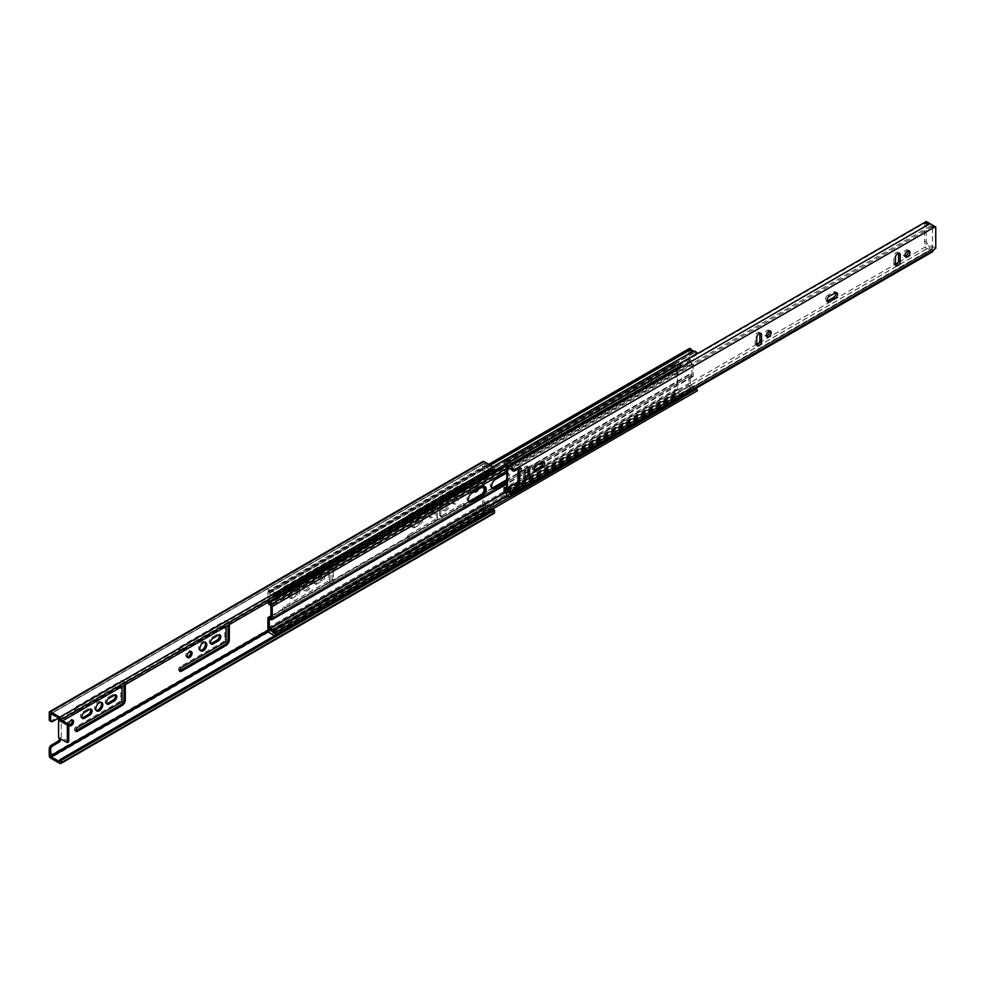 <?xml version="1.0" encoding="UTF-8"?>
<svg xmlns="http://www.w3.org/2000/svg" width="985" height="985" viewBox="0 0 985 985"><rect width="100%" height="100%" fill="white"/><g stroke="black" fill="none" stroke-linecap="round" stroke-linejoin="round"><path stroke-width="0.74" stroke-dasharray="4.92 3.69" d="M96.296 710.48A4.9 2.832 -60 0 1 95.557 710.259A4.9 2.832 -60 0 1 94.806 706.331A4.9 2.832 -60 0 1 98.007 702.009A4.9 2.832 -60 0 1 100.458 701.776A4.9 2.832 -60 0 1 101.024 702.293M200.312 650.432A4.9 2.832 -60 0 1 199.573 650.211A4.9 2.832 -60 0 1 198.822 646.283A4.9 2.832 -60 0 1 202.024 641.961A4.9 2.832 -60 0 1 204.474 641.715A4.9 2.832 -60 0 1 205.04 642.245M306.039 581.913A4.9 2.832 -60 0 1 308.49 581.667A4.9 2.832 -60 0 1 309.241 585.595A4.9 2.832 -60 0 1 306.039 589.916A4.9 2.832 -60 0 1 303.577 590.163A4.9 2.832 -60 0 1 302.826 586.235A4.9 2.832 -60 0 1 306.039 581.913M307.332 582.664A4.9 2.832 -60 0 1 309.782 582.418A4.9 2.832 -60 0 1 310.534 586.346A4.9 2.832 -60 0 1 307.332 590.668A4.9 2.832 -60 0 1 304.882 590.914A4.9 2.832 -60 0 1 304.131 586.986A4.9 2.832 -60 0 1 307.332 582.664M444.715 501.845A4.9 2.832 -60 0 1 447.165 501.599A4.9 2.832 -60 0 1 447.916 505.527A4.9 2.832 -60 0 1 444.715 509.848A4.9 2.832 -60 0 1 442.265 510.095A4.9 2.832 -60 0 1 441.514 506.167A4.9 2.832 -60 0 1 444.715 501.845M446.02 502.596A4.9 2.832 -60 0 1 448.471 502.35A4.9 2.832 -60 0 1 449.222 506.278A4.9 2.832 -60 0 1 446.02 510.599A4.9 2.832 -60 0 1 443.57 510.846A4.9 2.832 -60 0 1 442.819 506.906A4.9 2.832 -60 0 1 446.02 502.596M187.273 657.118A3.521 2.032 -60 0 1 186.497 656.958A3.521 2.032 -60 0 1 185.956 654.138A3.521 2.032 -60 0 1 188.258 651.036A3.521 2.032 -60 0 1 190.019 650.851A3.521 2.032 -60 0 1 190.548 651.442M430.962 510.907A3.521 2.032 -60 0 1 432.723 510.735A3.521 2.032 -60 0 1 433.265 513.554A3.521 2.032 -60 0 1 430.962 516.669A3.521 2.032 -60 0 1 429.201 516.842A3.521 2.032 -60 0 1 428.66 514.01A3.521 2.032 -60 0 1 430.962 510.907M432.255 511.658A3.521 2.032 -60 0 1 434.016 511.486A3.521 2.032 -60 0 1 434.557 514.305A3.521 2.032 -60 0 1 432.255 517.42A3.521 2.032 -60 0 1 430.494 517.593A3.521 2.032 -60 0 1 429.952 514.761A3.521 2.032 -60 0 1 432.255 511.658M454.356 497.4A3.521 2.032 -60 0 1 456.129 497.228A3.521 2.032 -60 0 1 456.658 500.048A3.521 2.032 -60 0 1 454.356 503.15A3.521 2.032 -60 0 1 452.595 503.323A3.521 2.032 -60 0 1 452.053 500.503A3.521 2.032 -60 0 1 454.356 497.4M455.661 498.151A3.521 2.032 -60 0 1 457.422 497.979A3.521 2.032 -60 0 1 457.963 500.799A3.521 2.032 -60 0 1 455.661 503.901A3.521 2.032 -60 0 1 453.9 504.074A3.521 2.032 -60 0 1 453.359 501.254A3.521 2.032 -60 0 1 455.661 498.151M69.085 725.219A3.3 1.896 -60 0 1 68.297 725.071A3.3 1.896 -60 0 1 67.793 722.436A3.3 1.896 -60 0 1 69.947 719.53A3.3 1.896 -60 0 1 71.597 719.37A3.3 1.896 -60 0 1 72.102 719.973M475.053 485.642A3.3 1.896 -60 0 1 476.703 485.47A3.3 1.896 -60 0 1 477.208 488.117A3.3 1.896 -60 0 1 475.053 491.022A3.3 1.896 -60 0 1 473.403 491.183A3.3 1.896 -60 0 1 472.898 488.548A3.3 1.896 -60 0 1 475.053 485.642M474.351 491.613A3.3 1.896 -60 0 1 474.327 488.917A3.3 1.896 -60 0 1 476.358 486.393A3.3 1.896 -60 0 1 478.008 486.221A3.3 1.896 -60 0 1 478.353 489.299M414.87 527.455A3.521 2.032 -60 0 1 413.109 527.628A3.521 2.032 -60 0 1 412.567 524.808A3.521 2.032 -60 0 1 414.87 521.705L420.176 518.639A3.521 2.032 -60 0 1 421.937 518.467A3.521 2.032 -60 0 1 422.479 521.287A3.521 2.032 -60 0 1 420.176 524.389L414.87 527.455L413.565 526.704A3.521 2.032 -60 0 1 411.804 526.876A3.521 2.032 -60 0 1 411.262 524.057A3.521 2.032 -60 0 1 413.565 520.954L418.884 517.888A3.521 2.032 -60 0 1 420.644 517.716A3.521 2.032 -60 0 1 421.186 520.536A3.521 2.032 -60 0 1 418.884 523.638L413.565 526.704M317.035 583.945A3.521 2.032 -60 0 1 315.274 584.117A3.521 2.032 -60 0 1 314.732 581.298A3.521 2.032 -60 0 1 317.035 578.183L322.341 575.117A3.521 2.032 -60 0 1 324.102 574.944A3.521 2.032 -60 0 1 324.644 577.776A3.521 2.032 -60 0 1 322.341 580.879L317.035 583.945L315.729 583.194A3.521 2.032 -60 0 1 313.969 583.366A3.521 2.032 -60 0 1 313.427 580.547A3.521 2.032 -60 0 1 315.729 577.432L321.036 574.366A3.521 2.032 -60 0 1 322.797 574.193A3.521 2.032 -60 0 1 323.339 577.025A3.521 2.032 -60 0 1 321.036 580.128L315.729 583.194M292.323 598.203A3.521 2.032 -60 0 1 290.563 598.375A3.521 2.032 -60 0 1 290.021 595.556A3.521 2.032 -60 0 1 292.323 592.453L297.642 589.387A3.521 2.032 -60 0 1 299.403 589.215A3.521 2.032 -60 0 1 299.945 592.034A3.521 2.032 -60 0 1 297.642 595.137L292.323 598.203L291.031 597.452A3.521 2.032 -60 0 1 289.27 597.624A3.521 2.032 -60 0 1 288.728 594.805A3.521 2.032 -60 0 1 291.031 591.702L296.337 588.636A3.521 2.032 -60 0 1 298.098 588.464A3.521 2.032 -60 0 1 298.64 591.283A3.521 2.032 -60 0 1 296.337 594.386L291.031 597.452M210.728 643.574A3.521 2.032 -60 0 1 209.953 643.414A3.521 2.032 -60 0 1 209.411 640.595A3.521 2.032 -60 0 1 211.713 637.492L217.02 634.426A3.521 2.032 -60 0 1 218.793 634.254A3.521 2.032 -60 0 1 219.31 634.845M82.014 717.893A3.521 2.032 -60 0 1 81.238 717.733A3.521 2.032 -60 0 1 80.696 714.913A3.521 2.032 -60 0 1 82.999 711.798L88.305 708.732A3.521 2.032 -60 0 1 90.066 708.56A3.521 2.032 -60 0 1 90.595 709.151M106.712 703.635A3.521 2.032 -60 0 1 105.937 703.475A3.521 2.032 -60 0 1 105.407 700.643A3.521 2.032 -60 0 1 107.697 697.54L113.016 694.474A3.521 2.032 -60 0 1 114.777 694.302A3.521 2.032 -60 0 1 115.307 694.893M408.96 538.376A2.302 1.33 -60 0 1 407.334 537.428A2.302 1.33 -60 0 1 408.96 534.621L410.265 535.372L435.838 520.609L434.533 519.858A2.302 1.33 120 0 0 436.158 517.039L436.158 504.529A2.302 1.33 120 0 0 435.678 503.483A2.302 1.33 120 0 0 434.533 503.594L408.96 518.356L410.265 519.107A2.302 1.33 -60 0 1 408.64 518.172A2.302 1.33 -60 0 1 410.265 515.352L463.898 484.386A2.302 1.33 -60 0 1 465.043 484.275A2.302 1.33 -60 0 1 465.4 486.11A2.302 1.33 -60 0 1 463.898 488.141L442.437 500.528L441.145 499.777A2.302 1.33 120 0 0 439.519 502.596L439.519 515.106A2.302 1.33 120 0 0 440 516.152A2.302 1.33 120 0 0 441.145 516.042L462.593 503.655A2.302 1.33 -60 0 1 463.75 503.544A2.302 1.33 -60 0 1 464.095 505.379A2.302 1.33 -60 0 1 462.593 507.41L408.96 538.376L410.265 539.127A2.302 1.33 -60 0 1 408.64 538.179A2.302 1.33 -60 0 1 410.265 535.372M408.96 534.621L434.533 519.858M436.158 517.039L437.463 517.79A2.302 1.33 -60 0 1 435.838 520.609M437.463 517.79L437.463 505.28L436.158 504.529M434.533 503.594L435.838 504.345A2.302 1.33 -60 0 1 436.983 504.234A2.302 1.33 -60 0 1 437.463 505.28M435.838 504.345L410.265 519.107M441.145 516.042L442.437 516.793L463.898 504.406A2.302 1.33 -60 0 1 465.043 504.295A2.302 1.33 -60 0 1 465.4 506.13A2.302 1.33 -60 0 1 463.898 508.161L410.265 539.127M442.437 516.793A2.302 1.33 -60 0 1 441.292 516.903A2.302 1.33 -60 0 1 440.812 515.857L439.519 515.106M439.519 502.596L440.812 503.347L440.812 515.857M440.812 503.347A2.302 1.33 -60 0 1 442.437 500.528M408.96 518.356A2.302 1.33 -60 0 1 407.334 517.42A2.302 1.33 -60 0 1 408.96 514.601L410.265 515.352M408.96 514.601L462.593 483.635A2.302 1.33 -60 0 1 463.75 483.524A2.302 1.33 -60 0 1 464.095 485.359A2.302 1.33 -60 0 1 462.593 487.39L441.145 499.777M328.781 584.659L284.037 610.491A2.302 1.33 -60 0 1 282.892 610.614A2.302 1.33 -60 0 1 282.535 608.767A2.302 1.33 -60 0 1 284.037 606.748L327.155 581.852A2.302 1.33 120 0 0 328.781 579.032L328.781 566.523A2.302 1.33 120 0 0 328.313 565.464A2.302 1.33 120 0 0 327.155 565.587L284.037 590.483A2.302 1.33 -60 0 1 282.892 590.594A2.302 1.33 -60 0 1 282.535 588.747A2.302 1.33 -60 0 1 284.037 586.728L328.781 560.896A4.593 2.659 -60 0 1 331.083 560.662A4.593 2.659 -60 0 1 332.031 562.767L332.031 579.032A4.593 2.659 -60 0 1 328.781 584.659L330.086 585.41L285.342 611.242A2.302 1.33 -60 0 1 284.185 611.365A2.302 1.33 -60 0 1 283.84 609.518A2.302 1.33 -60 0 1 285.342 607.499L328.461 582.603L327.155 581.852M328.781 579.032L330.086 579.783A2.302 1.33 -60 0 1 328.461 582.603M330.086 579.783L330.086 567.274L328.781 566.523M327.155 565.587L328.461 566.338A2.302 1.33 -60 0 1 329.606 566.215A2.302 1.33 -60 0 1 330.086 567.274M328.461 566.338L285.342 591.234A2.302 1.33 -60 0 1 284.185 591.345A2.302 1.33 -60 0 1 283.84 589.498A2.302 1.33 -60 0 1 285.342 587.479L330.086 561.647A4.593 2.659 -60 0 1 332.388 561.413A4.593 2.659 -60 0 1 333.336 563.519L333.336 579.783A4.593 2.659 -60 0 1 330.086 585.41M179.726 670.687A2.302 1.33 -60 0 1 178.876 670.662A2.302 1.33 -60 0 1 178.519 668.815A2.302 1.33 -60 0 1 180.021 666.796L223.152 641.9A2.302 1.33 120 0 0 224.777 639.08L224.777 626.571A2.302 1.33 120 0 0 224.297 625.524A2.302 1.33 120 0 0 223.152 625.635L180.021 650.531A2.302 1.33 -60 0 1 178.876 650.642A2.302 1.33 -60 0 1 178.519 648.807A2.302 1.33 -60 0 1 180.021 646.776L224.777 620.944A4.593 2.659 -60 0 1 227.067 620.71A4.593 2.659 -60 0 1 228.027 622.815L228.027 625.327M223.152 625.635L224.445 626.386A2.302 1.33 -60 0 1 225.602 626.275A2.302 1.33 -60 0 1 225.885 626.558M224.445 626.386L181.326 651.282A2.302 1.33 -60 0 1 180.181 651.393A2.302 1.33 -60 0 1 179.824 649.558A2.302 1.33 -60 0 1 181.326 647.527L226.07 621.695A4.593 2.659 -60 0 1 228.372 621.461A4.593 2.659 -60 0 1 229.32 623.567L229.32 624.576M75.71 730.735A2.302 1.33 -60 0 1 74.86 730.71A2.302 1.33 -60 0 1 74.515 728.875A2.302 1.33 -60 0 1 76.017 726.844L119.136 701.948A2.302 1.33 120 0 0 120.761 699.141L120.761 686.619A2.302 1.33 120 0 0 120.281 685.572A2.302 1.33 120 0 0 119.136 685.683L76.017 710.579A2.302 1.33 -60 0 1 74.86 710.702A2.302 1.33 -60 0 1 74.515 708.855A2.302 1.33 -60 0 1 76.017 706.824L120.761 680.992A4.593 2.659 -60 0 1 123.063 680.77A4.593 2.659 -60 0 1 124.011 682.876L124.011 685.375M119.136 685.683L120.429 686.434A2.302 1.33 -60 0 1 121.586 686.323A2.302 1.33 -60 0 1 121.869 686.607M120.429 686.434L77.31 711.33A2.302 1.33 -60 0 1 76.165 711.441A2.302 1.33 -60 0 1 75.808 709.606A2.302 1.33 -60 0 1 77.31 707.575L122.054 681.743A4.593 2.659 -60 0 1 124.356 681.521A4.593 2.659 -60 0 1 125.304 683.627L125.304 684.624M49.25 755.815L482.638 505.588A1.835 1.059 -120 0 0 483.943 507.841L493.263 513.222A1.835 1.059 -120 0 0 494.175 513.32M483.943 491.884L483.943 505.588L492.611 511.35L493.263 509.467M494.556 471.433L493.263 470.682L492.611 468.06L484.127 463.381L483.943 486.442M482.638 505.588L482.638 462.31L49.25 712.524M483.019 461.46A1.835 1.059 -120 0 0 482.638 462.31M493.263 470.682L59.863 720.909M49.89 720.872A3.066 1.773 120 0 0 51.417 720.712L57.807 717.031A2.142 1.244 -60 0 1 58.878 716.92A2.142 1.244 -60 0 1 59.285 718.324M58.731 717.991L59.112 717.782A2.142 1.244 -60 0 1 60.184 717.671A2.142 1.244 -60 0 1 59.863 720.601L61.279 721.586M68.753 741.791L61.279 737.482L61.279 719.961L62.683 720.774M61.279 719.961L59.863 720.774M59.863 738.294L61.279 737.482M269.2 601.552L269.361 593.253A5.664 3.275 -120 0 0 271.466 595.174A5.664 3.275 -120 0 0 272.943 595.691L273.399 595.753A3.829 2.216 60 0 1 275.763 597.316L276.416 596.393A5.664 3.275 -120 0 0 272.931 594.078L272.463 594.029A3.829 2.216 60 0 1 271.466 593.672A3.829 2.216 60 0 1 270.05 592.379A1.995 1.145 -120 0 0 268.314 591.603A1.995 1.145 -120 0 0 267.895 592.514L267.895 602.106A1.835 1.059 -120 0 0 267.908 602.291M271.158 619.737L692.196 376.652L690.239 375.925L690.399 385.714L505.022 492.746M681.349 397.965L511.104 496.255M272.931 632.099L693.969 389.013A5.664 3.275 -120 0 0 695.435 390.183A5.664 3.275 -120 0 0 697.454 390.725M270.924 618.124L691.962 375.039L690.005 374.312A1.835 1.059 -120 0 0 689.315 374.337A1.835 1.059 -120 0 0 688.934 375.174L688.934 384.766A1.995 1.145 -120 0 0 690.337 387.204A1.995 1.145 -120 0 0 691.088 387.388A3.829 2.216 60 0 1 693.502 388.533L693.969 389.013M269.361 593.253L690.399 350.18A5.664 3.275 -120 0 0 692.504 352.088A5.664 3.275 -120 0 0 693.982 352.618L272.943 595.691M696.801 354.231A3.829 2.216 60 0 0 694.437 352.667L693.982 352.618M275.763 597.316L494.556 470.99M276.416 596.393L494.556 470.448M690.399 350.18L690.239 359.771L506.228 466.016M692.196 376.652A1.835 1.059 -120 0 0 692.886 376.639A1.835 1.059 -120 0 0 693.268 375.79L693.268 363.403A1.835 1.059 -120 0 0 692.196 361.31L690.239 359.771M507.066 495.332L693.982 387.413A5.664 3.275 -120 0 0 690.399 385.714M693.982 387.413L694.437 387.893A3.829 2.216 60 0 0 695.422 388.681M691.962 375.039L691.962 362.652L270.924 605.738M689.352 348.518A1.995 1.145 -120 0 0 688.934 349.441L688.934 359.02A1.835 1.059 -120 0 0 690.005 361.126L691.962 362.652M506.807 473.059A5.368 3.09 -60 0 1 508.395 473.243A5.368 3.09 -60 0 1 506.807 481.456M492.18 487.957A5.368 3.09 -60 0 1 491.441 487.723A5.368 3.09 -60 0 1 490.616 483.426A5.368 3.09 -60 0 1 494.125 478.698L504.418 472.751A5.368 3.09 -60 0 1 507.103 472.492A5.368 3.09 -60 0 1 506.807 479.166M468.885 501.402A5.368 3.09 -60 0 1 468.146 501.168A5.368 3.09 -60 0 1 467.321 496.871A5.368 3.09 -60 0 1 470.83 492.143L481.123 486.196A5.368 3.09 -60 0 1 483.807 485.937A5.368 3.09 -60 0 1 484.374 486.455M690.239 375.925L269.2 619.011M269.619 591.591L486.307 466.484L484.915 465.683L268.216 590.791L269.619 591.591A3.755 2.167 -120 0 0 273.325 593.746L274.716 594.546L491.737 469.254L274.716 594.546M275.049 594.361L275.049 593.044L491.737 467.937L484.915 463.615L484.915 465.683M491.737 467.937L491.737 469.254M491.416 469.439L490.025 468.638L273.325 593.746M486.307 466.484A3.755 2.167 -120 0 0 490.025 468.638M275.049 593.044L268.216 588.722L268.216 590.791M273.621 632.727L490.025 507.792L491.416 508.592L274.975 633.552M268.634 629.711L484.915 504.837L486.307 505.65L270.124 630.462M484.915 504.837L484.915 506.906L491.737 510.476L275.049 635.46M490.025 507.792A3.755 2.167 -120 0 0 486.307 505.65M275.862 633.798L491.737 509.159L491.416 508.592M527.948 467.099A3.374 1.945 120 0 0 527.344 466.262A3.374 1.945 120 0 0 525.658 466.434A3.374 1.945 120 0 0 523.269 470.559L524.894 471.507M769.445 330.985A3.374 1.945 120 0 0 768.842 330.147A3.374 1.945 120 0 0 767.167 330.32A3.374 1.945 120 0 0 764.963 333.287A3.374 1.945 120 0 0 765.48 335.983A3.374 1.945 120 0 0 766.502 336.094M759.804 333.238A3.374 1.945 120 0 0 759.201 332.401A3.374 1.945 120 0 0 757.514 332.573A3.374 1.945 120 0 0 755.138 336.698L756.763 337.633M908.219 250.756A3.521 2.032 120 0 0 907.604 249.944A3.521 2.032 120 0 0 905.843 250.128A3.521 2.032 120 0 0 903.54 253.231A3.521 2.032 120 0 0 904.082 256.051A3.521 2.032 120 0 0 905.092 256.174M898.492 253.17A3.374 1.945 120 0 0 897.889 252.332A3.374 1.945 120 0 0 896.202 252.505A3.374 1.945 120 0 0 893.814 256.629L895.439 257.565M511.572 491.909L931.256 249.87L930.542 249.5A5.442 3.14 -120 0 0 925.457 246.903L897.914 262.81M925.457 246.903L926.319 249.131A3.14 1.81 60 0 1 926.589 248.909A3.14 1.81 60 0 1 929.532 250.399A3.066 1.773 -120 0 0 930.874 251.704A3.066 1.773 -120 0 0 932.401 251.852M505.613 465.092L925.457 222.696A5.442 3.14 -120 0 0 928.165 225.54A5.442 3.14 -120 0 0 930.542 225.959L931.416 226.956L511.572 469.352M759.226 342.879L895.439 264.239L893.814 263.254A3.374 1.945 120 0 0 894.515 264.805A3.374 1.945 120 0 0 895.537 264.916M893.814 263.254L893.814 256.629M511.892 470.153A1.527 0.886 120 0 0 512.582 470.116L518.184 467.309L519.809 468.244M504.739 465.117L504.739 461.559L506.155 462.371A3.066 1.773 -120 0 0 506.61 464.034A3.14 1.81 60 0 1 506.475 463.861L506.179 464.28M931.416 249.513L932.5 248.245L932.5 226.981L931.416 227.609L931.416 226.956M519.797 483.266A2.45 1.416 120 0 0 519.292 482.268A2.45 1.416 120 0 0 518.073 482.391M519.797 468.257A2.45 1.416 120 0 0 519.292 467.247A2.45 1.416 120 0 0 518.184 467.309M835.809 292.668A3.374 1.945 120 0 0 835.206 291.831A3.374 1.945 120 0 0 833.519 292.003L835.145 292.939M829.407 296.251L827.782 295.315L833.519 292.003M827.782 295.315A3.374 1.945 120 0 0 825.578 298.295A3.374 1.945 120 0 0 826.095 300.991A3.374 1.945 120 0 0 827.117 301.102M756.763 344.27L755.138 343.334L755.138 336.698M755.138 343.334A3.374 1.945 120 0 0 755.827 344.873A3.374 1.945 120 0 0 756.849 344.984M524.894 478.131L518.073 482.071L524.894 478.168L523.269 477.196L523.269 470.559M523.269 477.196A3.374 1.945 120 0 0 523.971 478.735A3.374 1.945 120 0 0 524.993 478.845M542.944 461.756A3.374 1.945 120 0 0 542.341 460.918A3.374 1.945 120 0 0 540.667 461.091L542.292 462.027M536.542 465.339L534.917 464.403L540.667 461.091M534.917 464.403A3.374 1.945 120 0 0 532.713 467.37A3.374 1.945 120 0 0 533.23 470.079A3.374 1.945 120 0 0 534.252 470.177M926.319 221.465L925.457 222.696M931.416 227.609L933.041 228.545M506.475 463.861L697.097 353.812M926.959 222.548L925.888 223.164L932.5 226.981M926.651 222.105A1.835 1.059 -120 0 0 926.602 222.13A1.835 1.059 -120 0 0 926.22 222.979L926.22 241.239A1.835 1.059 -120 0 0 927.513 243.492L935.75 248.245M933.041 249.808L931.416 248.873M932.5 248.245L925.888 244.428A1.835 1.059 -120 0 1 924.595 242.175L926.22 241.239M926.319 249.131L507.078 491.183M756.763 344.307L527.369 476.74M507.447 488.24L506.819 488.609M925.888 223.164A1.835 1.059 -120 0 0 924.977 223.066A1.835 1.059 -120 0 0 924.595 223.915L924.595 242.175M506.155 462.371L676.264 364.154A3.066 1.773 -120 0 0 678.419 367.787A3.066 1.773 -120 0 0 679.958 367.934M506.216 493.436L676.326 395.231A3.066 1.773 -120 0 0 678.419 398.309A3.066 1.773 -120 0 0 679.958 398.469A3.066 1.773 -120 0 0 680.524 397.644L510.415 495.861M679.749 364.068A3.066 1.773 -120 0 0 676.892 362.628A3.066 1.773 -120 0 0 676.326 363.453L674.196 362.973L674.196 366.876L676.904 369.732L676.904 389.617L506.807 487.834M676.904 369.732L507.62 467.456M681.349 398.125L680.524 397.644M511.806 494.384L680.857 397.09M680.586 396.93A3.066 1.773 -120 0 0 679.207 393.926A3.066 1.773 -120 0 0 676.892 393.163A3.066 1.773 -120 0 0 676.264 394.431L506.155 492.648M676.264 394.431L674.848 393.618L506.253 490.961M674.848 393.618L674.848 389.728L506.807 486.738M505.6 487.44L504.739 487.932M504.739 461.559L674.848 363.342L674.848 367.245L505.773 464.858M676.264 364.154L674.848 363.342M680.155 367.787A3.066 1.773 -120 0 0 680.586 366.654L510.489 464.871M681.349 367.097L680.586 366.654M508.211 467.875L677.557 370.101L674.848 367.245M677.557 370.101L677.557 389.998L527.394 476.691M674.848 389.728L677.557 389.998M676.326 395.231L674.196 393.249L674.196 389.346L676.904 389.617M509.651 462.285A3.066 1.773 -120 0 0 506.783 460.845A3.066 1.773 -120 0 0 506.216 461.657L504.098 461.177L504.16 465.449M676.326 363.453L506.216 461.657M414.87 521.705L413.565 520.954M418.884 517.888L420.176 518.639M418.884 523.638L420.176 524.389M317.035 578.183L315.729 577.432M321.036 574.366L322.341 575.117M321.036 580.128L322.341 580.879M292.323 592.453L291.031 591.702M296.337 588.636L297.642 589.387M296.337 594.386L297.642 595.137M213.019 638.243L211.713 637.492M217.02 634.426L218.325 635.177M84.304 712.549L82.999 711.798M88.305 708.732L89.61 709.483M109.003 698.291L107.697 697.54M113.016 694.474L114.309 695.225M462.593 507.41L463.898 508.161M462.593 503.655L463.898 504.406M462.593 483.635L463.898 484.386M462.593 487.39L463.898 488.141M285.342 611.242L284.037 610.491M284.037 606.748L285.342 607.499M284.037 590.483L285.342 591.234M284.037 586.728L285.342 587.479M328.781 560.896L330.086 561.647M332.031 562.767L333.336 563.519M332.031 579.032L333.336 579.783M180.021 666.796L181.326 667.547M224.445 642.651L223.152 641.9M224.777 639.08L226.07 639.831M226.07 627.322L224.777 626.571M180.021 650.531L181.326 651.282M180.021 646.776L181.326 647.527M224.777 620.944L226.07 621.695M228.027 622.815L229.32 623.567M76.017 726.844L77.31 727.595M120.429 702.699L119.136 701.948M120.761 699.141L122.054 699.892M122.054 687.37L120.761 686.619M76.017 710.579L77.31 711.33M76.017 706.824L77.31 707.575M120.761 680.992L122.054 681.743M124.011 682.876L125.304 683.627M59.863 763.437L493.263 513.222M483.943 507.841L50.555 758.056M493.263 510.969L59.863 761.183L492.611 511.35M484.595 463.43L51.195 713.645L483.943 463.812M59.223 718.274L492.611 468.06M59.863 719.407L493.263 469.192M51.417 720.712L52.722 721.463M57.807 717.031L59.112 717.782M483.943 505.588L267.895 630.326M267.994 631.767L269.988 630.622M270.272 630.462L484.595 506.721M492.931 466.742L272.463 594.029M267.895 627.851L688.934 384.766M694.437 352.667L273.399 595.753M493.202 466.902L272.931 594.078M269.2 593.265L690.239 350.18M692.196 361.31L506.807 468.343M506.807 471.064L693.268 363.403M693.268 375.79L506.807 483.45M504.418 472.751L505.724 473.502M495.43 479.449L494.125 478.698M270.924 616.265L470.276 501.18M481.677 494.593L493.571 487.723M504.973 481.148L690.005 374.312M688.934 375.174L267.895 618.26M691.088 387.388L270.05 630.474M272.463 631.619L693.502 388.533M507.472 495.837L694.437 387.893M690.239 385.517L504.763 492.598M690.005 361.126L268.967 604.199M267.895 602.106L688.934 359.02M688.934 349.441L267.895 592.514M270.05 592.379L490.284 465.215M472.135 492.894L470.83 492.143M481.123 486.196L482.428 486.947M509.688 492.796L929.532 250.399M512.582 470.116L514.207 471.052M930.542 225.959L510.698 468.355M927.513 243.492L925.888 244.428M511.634 491.355L930.542 249.5M926.22 222.979L924.595 223.915M101.763 702.514L100.458 701.776M205.767 642.466L204.474 641.715M309.782 582.418L308.49 581.667M448.471 502.35L447.165 501.599M191.324 651.602L190.019 650.851M434.016 511.486L432.723 510.735M457.422 497.979L456.129 497.228M72.89 720.121L71.597 719.37M478.008 486.221L476.703 485.47M474.708 491.934L473.403 491.183M69.603 725.822L68.297 725.071M453.9 504.074L452.595 503.323M430.494 517.593L429.201 516.842M187.803 657.709L186.497 656.958M443.57 510.846L442.265 510.095M304.882 590.914L303.577 590.163M200.866 650.962L199.573 650.211M96.85 711.01L95.557 710.259M413.109 527.628L411.804 526.876M421.937 518.467L420.644 517.716M315.274 584.117L313.969 583.366M324.102 574.944L322.797 574.193M290.563 598.375L289.27 597.624M299.403 589.215L298.098 588.464M211.258 644.165L209.953 643.414M220.086 635.005L218.793 634.254M82.543 718.484L81.238 717.733M91.371 709.311L90.066 708.56M107.242 704.226L105.937 703.475M116.07 695.053L114.777 694.302M436.983 504.234L435.678 503.483M465.043 504.295L463.75 503.544M441.292 516.903L440 516.152M465.043 484.275L463.75 483.524M284.185 611.365L282.892 610.614M329.606 566.215L328.313 565.464M284.185 591.345L282.892 590.594M332.388 561.413L331.083 560.662M180.181 671.413L178.876 670.662M225.602 626.275L224.297 625.524M180.181 651.393L178.876 650.642M228.372 621.461L227.067 620.71M76.165 731.461L74.86 730.71M121.586 686.323L120.281 685.572M76.165 711.441L74.86 710.702M124.356 681.521L123.063 680.77M60.184 738.565L58.878 737.814M484.127 463.381L50.74 713.608M60.184 717.671L58.878 716.92M493.066 511.4L59.679 761.614M690.263 350.118L269.225 593.204M507.103 472.492L508.395 473.243M491.441 487.723L492.746 488.474M689.315 374.337L506.056 480.138M492.488 487.969L482.761 493.583M469.192 501.414L270.924 615.884M692.886 376.639L506.807 484.066M488.757 464.329L268.314 591.603M468.146 501.168L469.451 501.919M483.807 485.937L485.1 486.688M491.65 469.463L274.95 594.571M768.842 330.147L770.467 331.083M907.604 249.944L909.229 250.892M931.256 249.87L511.412 492.266M894.515 264.805L896.141 265.741M926.589 248.909L506.746 491.306M519.292 482.268L520.917 483.204M519.292 467.247L520.917 468.195M926.602 222.13L924.977 223.066M897.889 252.332L899.514 253.268M904.082 256.051L905.707 256.986M835.206 291.831L836.831 292.779M826.095 300.991L827.72 301.927M759.201 332.401L760.826 333.336M755.827 344.873L757.453 345.809M765.48 335.983L767.106 336.932M527.344 466.262L528.97 467.21M523.971 478.735L525.596 479.67M542.341 460.918L543.966 461.854M533.23 470.079L534.855 471.015M679.958 398.469L510.846 496.108M676.892 393.163L507.127 491.17M676.892 362.628L506.783 460.845"/><path stroke-width="1.48" d="M101.024 702.293A4.9 2.832 -60 0 1 98.007 710.025A4.9 2.832 -60 0 1 96.296 710.48M99.313 702.761A4.9 2.832 -60 0 1 101.763 702.514A4.9 2.832 -60 0 1 102.514 706.454A4.9 2.832 -60 0 1 99.313 710.776A4.9 2.832 -60 0 1 96.85 711.01A4.9 2.832 -60 0 1 96.099 707.082A4.9 2.832 -60 0 1 99.313 702.761M205.04 642.245A4.9 2.832 -60 0 1 202.024 649.965A4.9 2.832 -60 0 1 200.312 650.432M203.316 642.712A4.9 2.832 -60 0 1 205.767 642.466A4.9 2.832 -60 0 1 206.518 646.394A4.9 2.832 -60 0 1 203.316 650.716A4.9 2.832 -60 0 1 200.866 650.962A4.9 2.832 -60 0 1 200.115 647.034A4.9 2.832 -60 0 1 203.316 642.712M190.548 651.442A3.521 2.032 -60 0 1 188.258 656.786A3.521 2.032 -60 0 1 187.273 657.118M189.563 651.787A3.521 2.032 -60 0 1 191.324 651.602A3.521 2.032 -60 0 1 191.866 654.434A3.521 2.032 -60 0 1 189.563 657.537A3.521 2.032 -60 0 1 187.803 657.709A3.521 2.032 -60 0 1 187.261 654.89A3.521 2.032 -60 0 1 189.563 651.787M72.102 719.973A3.3 1.896 -60 0 1 69.947 724.911A3.3 1.896 -60 0 1 69.085 725.219M71.24 720.281A3.3 1.896 -60 0 1 72.89 720.121A3.3 1.896 -60 0 1 73.395 722.756A3.3 1.896 -60 0 1 71.24 725.662A3.3 1.896 -60 0 1 69.603 725.822A3.3 1.896 -60 0 1 69.098 723.187A3.3 1.896 -60 0 1 71.24 720.281M478.353 489.299A3.3 1.896 -60 0 1 476.358 491.774A3.3 1.896 -60 0 1 474.708 491.934A3.3 1.896 -60 0 1 474.351 491.613M213.019 643.993A3.521 2.032 -60 0 1 211.258 644.165A3.521 2.032 -60 0 1 210.716 641.346A3.521 2.032 -60 0 1 213.019 638.243L218.325 635.177A3.521 2.032 -60 0 1 220.086 635.005A3.521 2.032 -60 0 1 220.628 637.824A3.521 2.032 -60 0 1 218.325 640.927L213.019 643.993L211.713 643.242A3.521 2.032 -60 0 1 210.728 643.574M219.31 634.845A3.521 2.032 -60 0 1 217.02 640.176L211.713 643.242M84.304 718.311A3.521 2.032 -60 0 1 82.543 718.484A3.521 2.032 -60 0 1 82.001 715.664A3.521 2.032 -60 0 1 84.304 712.549L89.61 709.483A3.521 2.032 -60 0 1 91.371 709.311A3.521 2.032 -60 0 1 91.913 712.143A3.521 2.032 -60 0 1 89.61 715.245L84.304 718.311L82.999 717.56A3.521 2.032 -60 0 1 82.014 717.893M90.595 709.151A3.521 2.032 -60 0 1 88.305 714.494L82.999 717.56M109.003 704.041A3.521 2.032 -60 0 1 107.242 704.226A3.521 2.032 -60 0 1 106.7 701.394A3.521 2.032 -60 0 1 109.003 698.291L114.309 695.225A3.521 2.032 -60 0 1 116.07 695.053A3.521 2.032 -60 0 1 116.612 697.872A3.521 2.032 -60 0 1 114.309 700.975L109.003 704.041L107.697 703.29A3.521 2.032 -60 0 1 106.712 703.635M115.307 694.893A3.521 2.032 -60 0 1 113.016 700.224L107.697 703.29M228.027 625.327L228.027 639.08A4.593 2.659 -60 0 1 224.777 644.719L180.021 670.551A2.302 1.33 -60 0 1 179.726 670.687M229.32 624.576L229.32 639.831A4.593 2.659 -60 0 1 226.07 645.458L181.326 671.302A2.302 1.33 -60 0 1 180.181 671.413A2.302 1.33 -60 0 1 179.824 669.566A2.302 1.33 -60 0 1 181.326 667.547L224.445 642.651A2.302 1.33 -60 0 0 226.07 639.831L226.07 627.322A2.302 1.33 -60 0 0 225.885 626.558M124.011 685.375L124.011 699.141A4.593 2.659 -60 0 1 120.761 704.767L76.017 730.599A2.302 1.33 -60 0 1 75.71 730.735M125.304 684.624L125.304 699.892A4.593 2.659 -60 0 1 122.054 705.519L77.31 731.35A2.302 1.33 -60 0 1 76.165 731.461A2.302 1.33 -60 0 1 75.808 729.626A2.302 1.33 -60 0 1 77.31 727.595L120.429 702.699A2.302 1.33 -60 0 0 122.054 699.892L122.054 687.37A2.302 1.33 -60 0 0 121.869 686.607M59.863 759.694L493.263 509.467L494.556 510.218L61.168 760.432L59.863 759.694L59.679 761.614L51.195 756.936L50.555 749.622A3.066 1.773 -60 0 1 52.722 745.867L51.417 745.116A3.066 1.773 120 0 0 49.25 748.871L49.25 755.815A1.835 1.059 60 0 0 50.555 758.056L59.863 763.437A1.835 1.059 -120 0 0 60.787 763.535A1.835 1.059 -120 0 0 61.168 762.686L61.168 760.432M60.787 763.535L494.175 513.32A1.835 1.059 -120 0 0 494.556 512.471L494.556 510.218M59.285 718.324A2.142 1.244 -60 0 1 58.571 719.85L58.571 737.716L59.863 738.467A2.142 1.244 -60 0 1 60.184 738.565A2.142 1.244 -60 0 1 60.516 740.277A2.142 1.244 -60 0 1 59.112 742.173L52.722 745.867M59.125 738.036A2.142 1.244 -60 0 1 59.125 739.784A2.142 1.244 -60 0 1 57.807 741.422L51.417 745.116M61.168 721.66L494.556 471.433L494.556 469.192A1.835 1.059 -120 0 0 493.263 466.939L483.943 461.559A1.835 1.059 -120 0 0 483.019 461.46L49.632 711.675A1.835 1.059 -120 0 0 49.25 712.524L49.25 719.469A3.066 1.773 120 0 0 49.89 720.872L51.183 721.623A3.066 1.773 -60 0 1 50.555 720.22L50.74 713.608L59.223 718.274L59.863 720.909L61.168 721.66L61.168 719.407A1.835 1.059 -120 0 0 59.863 717.154L50.555 711.773A1.835 1.059 -120 0 0 49.632 711.675M483.943 491.884L483.943 486.442M58.731 717.991L52.722 721.463A3.066 1.773 -60 0 1 51.183 721.623M58.571 719.85L59.863 720.601M68.753 724.283L67.349 725.095L67.349 742.616L68.753 741.791L68.753 724.283L62.683 720.774M61.279 721.586L67.349 725.095M67.349 742.616L59.863 738.467M494.556 470.448L697.454 353.307A5.664 3.275 -120 0 0 693.969 350.992L693.502 350.943A3.829 2.216 60 0 1 692.504 350.586A3.829 2.216 60 0 1 691.088 349.293A1.995 1.145 -120 0 0 689.352 348.518L488.757 464.329M511.104 496.255L275.763 632.124A3.829 2.216 60 0 1 274.396 631.767A3.829 2.216 60 0 1 273.399 630.979L272.943 630.499A5.664 3.275 -120 0 0 269.361 628.799L269.2 619.011L271.158 619.737A1.835 1.059 -120 0 0 271.848 619.725A1.835 1.059 -120 0 0 272.229 618.875L272.229 606.489A1.835 1.059 -120 0 0 271.158 604.396L269.2 602.857L269.2 601.552M695.435 388.681A3.829 2.216 60 0 1 695.422 388.681A3.829 2.216 60 0 0 696.801 389.038L681.349 397.965M267.908 602.291A1.835 1.059 -120 0 0 268.967 604.199L270.924 605.738L270.924 618.124L268.967 617.398A1.835 1.059 -120 0 0 268.277 617.423A1.835 1.059 -120 0 0 267.895 618.26L267.895 627.851A1.995 1.145 -120 0 0 269.299 630.289A1.995 1.145 -120 0 0 270.05 630.474A3.829 2.216 60 0 1 272.463 631.619L272.931 632.099A5.664 3.275 -120 0 0 274.396 633.269A5.664 3.275 -120 0 0 276.416 633.798L275.763 632.124M494.556 470.99L697.454 353.307M696.801 389.038L697.454 390.725L276.416 633.798M505.194 466.607L269.2 602.857M494.125 487.452L495.43 488.203L505.724 482.256L504.418 481.505L494.125 487.452A5.368 3.09 -60 0 1 492.18 487.957M495.43 488.203A5.368 3.09 -60 0 1 492.746 488.474A5.368 3.09 -60 0 1 491.921 484.177A5.368 3.09 -60 0 1 495.43 479.449L505.724 473.502A5.368 3.09 -60 0 1 506.807 473.059M506.807 481.456A5.368 3.09 -60 0 1 505.724 482.256M470.83 500.897L472.135 501.648L482.428 495.714L481.123 494.962L470.83 500.897A5.368 3.09 -60 0 1 468.885 501.402M472.135 501.648A5.368 3.09 -60 0 1 469.451 501.919A5.368 3.09 -60 0 1 468.626 497.622A5.368 3.09 -60 0 1 472.135 492.894L482.428 486.947A5.368 3.09 -60 0 1 485.1 486.688A5.368 3.09 -60 0 1 485.925 490.986A5.368 3.09 -60 0 1 482.428 495.714M506.807 479.166A5.368 3.09 -60 0 1 504.418 481.505M484.374 486.455A5.368 3.09 -60 0 1 484.423 490.838A5.368 3.09 -60 0 1 481.123 494.962M274.975 633.552L273.621 632.727M270.124 630.462L268.634 629.711M491.737 509.479L491.737 510.353M275.049 635.46L275.862 633.798M268.216 629.957L268.216 632.013L274.618 635.707M273.325 632.899A3.755 2.167 -120 0 0 269.619 630.757M527.283 467.37A3.374 1.945 120 0 0 524.894 471.507L524.894 478.131A3.374 1.945 120 0 0 525.596 479.67A3.374 1.945 120 0 0 528.194 478.772A3.374 1.945 120 0 0 529.659 475.386L529.659 468.749A3.374 1.945 120 0 0 528.97 467.21A3.374 1.945 120 0 0 527.283 467.37M768.792 336.759A3.374 1.945 120 0 0 770.984 333.792A3.374 1.945 120 0 0 770.467 331.083A3.374 1.945 120 0 0 768.792 331.256A3.374 1.945 120 0 0 766.589 334.223A3.374 1.945 120 0 0 767.106 336.932A3.374 1.945 120 0 0 768.792 336.759M766.502 336.094A3.374 1.945 120 0 0 767.167 335.823A3.374 1.945 120 0 0 769.445 330.985M759.139 333.509A3.374 1.945 120 0 0 756.763 337.633L756.763 344.27A3.374 1.945 120 0 0 757.453 345.809A3.374 1.945 120 0 0 760.051 344.91A3.374 1.945 120 0 0 761.528 341.512L761.528 334.888A3.374 1.945 120 0 0 760.826 333.336A3.374 1.945 120 0 0 759.139 333.509M907.468 256.814A3.521 2.032 120 0 0 909.771 253.711A3.521 2.032 120 0 0 909.229 250.892A3.521 2.032 120 0 0 907.468 251.064A3.521 2.032 120 0 0 905.166 254.167A3.521 2.032 120 0 0 905.707 256.986A3.521 2.032 120 0 0 907.468 256.814M905.092 256.174A3.521 2.032 120 0 0 905.843 255.878A3.521 2.032 120 0 0 908.219 250.756M897.827 253.44A3.374 1.945 120 0 0 895.439 257.565L895.439 264.202A3.374 1.945 120 0 0 896.141 265.741A3.374 1.945 120 0 0 898.739 264.842A3.374 1.945 120 0 0 900.216 261.444L900.216 254.82A3.374 1.945 120 0 0 899.514 253.268A3.374 1.945 120 0 0 897.827 253.44M519.809 487.255L518.184 486.319L512.582 489.976A1.527 0.886 120 0 0 511.572 491.81L510.698 491.897A5.442 3.14 -120 0 0 505.613 489.299L506.475 491.527A3.14 1.81 60 0 1 506.746 491.306A3.14 1.81 60 0 1 509.688 492.796A3.066 1.773 60 0 0 511.03 494.101A3.066 1.773 60 0 0 512.557 494.248A3.066 1.773 60 0 0 513.197 492.845L513.197 492.759A1.527 0.886 -60 0 1 514.207 490.924L519.809 487.255A2.45 1.416 120 0 0 521.324 485.088A2.45 1.416 120 0 0 520.917 483.204A2.45 1.416 120 0 0 519.698 483.327L519.698 472.32A2.45 1.416 120 0 0 521.299 470.153A2.45 1.416 120 0 0 520.917 468.195A2.45 1.416 120 0 0 519.809 468.244L514.207 471.052A1.527 0.886 -60 0 1 513.517 471.089A1.527 0.886 -60 0 1 513.197 470.387L933.041 227.904A3.066 1.773 -120 0 0 931.822 224.949A3.066 1.773 -120 0 0 929.532 223.903L509.688 466.299A3.14 1.81 60 0 1 508.322 466.065A3.14 1.81 60 0 1 506.573 464.058A3.066 1.773 -120 0 0 508.322 465.991A3.066 1.773 -120 0 0 509.848 466.151A3.066 1.773 -120 0 0 510.489 464.871L511.24 465.314L511.24 464.563L510.415 464.083A3.066 1.773 -120 0 0 509.651 462.285M697.097 353.812L926.319 221.465A3.14 1.81 -120 0 0 928.165 223.669A3.14 1.81 -120 0 0 929.532 223.903M506.179 464.28L505.613 465.092A5.442 3.14 -120 0 0 508.322 467.937A5.442 3.14 -120 0 0 510.698 468.355L511.572 469.451A1.527 0.886 120 0 0 511.892 470.153L513.517 471.089M895.537 264.916A3.374 1.945 120 0 0 898.591 260.508L900.216 261.444M512.557 494.248L932.401 251.852A3.066 1.773 -120 0 0 933.041 250.449L935.75 248.245L935.75 226.981L931.133 224.309M933.041 227.904L935.75 226.981M829.407 296.251A3.374 1.945 120 0 0 827.203 299.231A3.374 1.945 120 0 0 827.72 301.927A3.374 1.945 120 0 0 829.407 301.767L835.145 298.443A3.374 1.945 120 0 0 837.349 295.475A3.374 1.945 120 0 0 836.831 292.779A3.374 1.945 120 0 0 835.145 292.939L829.407 296.251M536.542 465.339A3.374 1.945 120 0 0 534.338 468.306A3.374 1.945 120 0 0 534.855 471.015A3.374 1.945 120 0 0 536.542 470.842L542.292 467.53A3.374 1.945 120 0 0 544.483 464.563A3.374 1.945 120 0 0 543.966 461.854A3.374 1.945 120 0 0 542.292 462.027L536.542 465.339M509.688 466.299A3.066 1.773 60 0 1 511.978 467.346A3.066 1.773 60 0 1 513.197 470.301M518.184 486.319A2.45 1.416 120 0 0 519.797 483.266M519.698 472.32L518.073 471.372L518.073 482.391L519.698 483.327M518.073 471.372A2.45 1.416 120 0 0 519.797 468.257M900.216 254.82L898.591 253.871A3.374 1.945 120 0 0 898.492 253.17M898.591 253.871L898.591 260.508M835.145 298.443L833.519 297.507A3.374 1.945 120 0 0 835.809 292.668M827.117 301.102A3.374 1.945 120 0 0 827.782 300.819L829.407 301.767M833.519 297.507L827.782 300.819M761.528 334.888L759.903 333.94A3.374 1.945 120 0 0 759.804 333.238M756.849 344.984A3.374 1.945 120 0 0 759.903 340.576L761.528 341.512M759.903 333.94L759.903 340.576M529.659 468.749L528.034 467.813A3.374 1.945 120 0 0 527.948 467.099M524.993 478.845A3.374 1.945 120 0 0 528.034 474.438L529.659 475.386M528.034 467.813L528.034 474.438M542.292 467.53L540.667 466.594A3.374 1.945 120 0 0 542.944 461.756M534.252 470.177A3.374 1.945 120 0 0 534.917 469.907L536.542 470.842M540.667 466.594L534.917 469.907M930.616 224.014L927.513 222.228A1.835 1.059 -120 0 0 926.651 222.105M897.914 262.81L895.439 264.239M759.226 342.879L756.763 344.307M527.369 476.74L524.894 478.168L527.394 476.691M506.253 490.961L504.739 491.835L504.739 487.932L506.943 488.646L518.073 482.071L507.447 488.24M506.819 488.609L505.613 489.299M504.16 465.449L506.807 467.937L506.807 487.834L504.098 487.55L504.098 491.453L506.216 493.436A3.066 1.773 -120 0 0 508.322 496.526A3.066 1.773 -120 0 0 509.848 496.674A3.066 1.773 -120 0 0 510.415 495.861L511.24 496.341L681.349 398.125L681.349 397.374L511.24 495.59L510.489 495.147L511.806 494.384M511.24 496.341L511.24 495.59M510.489 495.147A3.066 1.773 -120 0 0 509.097 492.131A3.066 1.773 -120 0 0 506.783 491.367A3.066 1.773 -120 0 0 506.155 492.648L504.739 491.835M506.807 486.738L505.6 487.44M505.773 464.858L504.739 465.117M509.848 466.151L679.958 367.934A3.066 1.773 -120 0 0 680.155 367.787M510.415 464.083L680.524 365.866L681.349 366.346L681.349 367.097L511.24 465.314M680.524 365.866A3.066 1.773 -120 0 0 679.749 364.068M681.349 366.346L511.24 464.563M507.447 488.203L507.447 468.306L508.211 467.875M504.739 465.462L507.447 468.306M217.02 640.176L218.325 640.927M88.305 714.494L89.61 715.245M113.016 700.224L114.309 700.975M224.777 644.719L226.07 645.458M181.326 671.302L180.021 670.551M228.027 639.08L229.32 639.831M120.761 704.767L122.054 705.519M77.31 731.35L76.017 730.599M124.011 699.141L125.304 699.892M494.556 512.471L61.168 762.686M57.807 741.422L59.112 742.173M50.555 749.622L49.25 748.871M50.555 714.026L51.195 713.645M61.168 719.407L494.556 469.192M493.263 466.939L59.863 717.154M50.555 711.773L483.943 461.559M50.555 720.22L49.25 719.469M267.895 630.326L50.555 755.815M51.195 756.936L267.994 631.767M59.863 761.183L59.223 761.565M693.502 350.943L492.931 466.742M505.022 492.746L269.361 628.799M693.969 350.992L493.202 466.902M506.807 468.343L271.158 604.396M272.229 606.489L506.807 471.064M506.807 483.45L272.229 618.875M268.967 617.398L270.924 616.265M470.276 501.18L481.677 494.593M493.571 487.723L504.973 481.148M273.399 630.979L507.472 495.837M272.943 630.499L507.066 495.332M504.763 492.598L269.2 628.602M490.284 465.215L691.088 349.293M933.041 250.449L513.197 492.845M511.572 469.451L513.197 470.387M513.197 492.759L511.572 491.81M512.582 489.976L514.207 490.924M510.698 491.897L511.634 491.355M506.056 480.138L492.488 487.969M482.761 493.583L469.192 501.414M270.924 615.884L268.277 617.423M506.807 484.066L271.848 619.725M510.846 496.108L509.848 496.674"/></g></svg>
